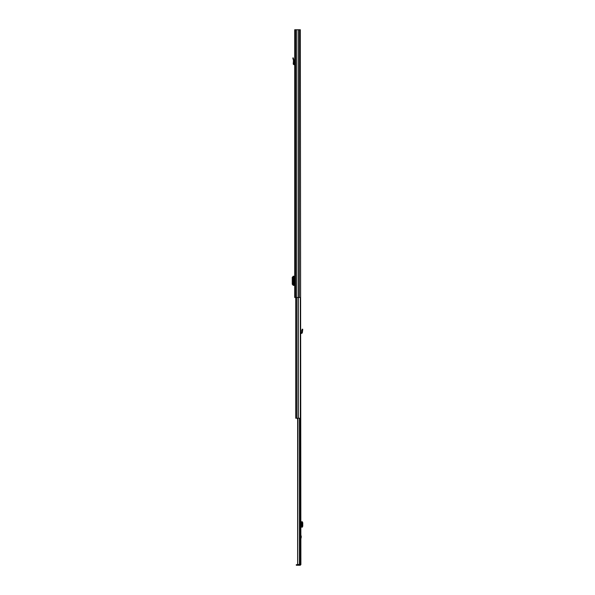 <?xml version="1.0" encoding="UTF-8"?>
<svg xmlns="http://www.w3.org/2000/svg" width="595" height="595" viewBox="0 0 595 595"><rect width="100%" height="100%" fill="white"/><g stroke="black" fill="none" stroke-linecap="round" stroke-linejoin="round"><path stroke-width="0.89" d="M299.493 418.233L299.493 564.469L300.892 564.469L300.326 29.75L294.711 29.75L294.711 297.5L300.326 297.5L300.326 418.233L295.73 418.233L295.73 297.5M298.192 297.5L298.192 29.75L298.214 297.5M293.171 276.251L293.171 285.355L293.171 276.251L294.711 276.251M293.171 285.355L294.711 285.355M293.171 276.377L292.249 277.389L292.249 284.217L293.171 285.228M294.711 64.2A0.729 0.729 0 0 0 294.532 64.163L293.722 63.844L293.826 62.527L293.335 62.527L293.238 63.806A0.729 0.729 0 0 0 293.9 64.595L294.711 64.892M293.335 62.527L293.484 60.489L292.785 58.013L293.253 57.879L292.785 58.013M293.253 57.879L293.952 60.355L293.826 62.527M294.711 279.241L294.272 279.241L294.272 282.357L294.711 282.357M300.892 535.046L301.308 536.869L300.892 538.691M300.892 564.469L300.311 564.469M297.708 418.233L297.708 564.469L297.939 418.233M299.493 564.469L297.939 564.469M300.311 564.588L300.23 565.25L300.892 564.588M300.23 564.662L297.106 564.662L297.106 565.25L296.317 565.25L296.317 564.662L297.106 564.662M300.23 565.25L297.106 565.25M302.305 521.778L301.531 521.778L301.531 527.133L302.751 526.092L302.357 527.133L301.844 527.058M300.892 521.778L301.531 521.778M302.305 527.133L301.717 527.133M300.892 527.133L301.531 527.133M302.751 522.812L302.215 522.827L301.844 521.852L302.386 521.845L302.751 522.812L302.751 526.092M302.215 522.827L302.215 526.084M301.628 527.088L301.62 521.822M302.751 329.37L302.215 329.147L302.751 329.37L302.357 332.426A0.826 0.826 0 0 1 301.531 333.326L300.892 333.572M302.305 331.846L301.717 331.846L301.628 330.775L302.215 329.147M300.892 332.784A0.826 0.826 0 0 1 301.137 332.746L301.777 332.479L301.717 331.846M297.641 418.813L297.641 419.839M297.366 418.233L297.366 418.813M299.367 29.75L299.367 297.5M296.481 29.75L296.481 297.5M296.459 29.75L296.459 297.5M295.432 29.75L295.432 297.5M294.488 276.251L294.488 279.241M294.488 282.357L294.488 285.355M293.841 276.251L293.841 285.355M293.499 58.771L293.038 58.905M301.278 537.121L300.892 537.121M299.449 418.233L299.449 564.469M300.17 418.233L300.17 564.469M300.892 536.616L301.278 536.616M301.137 521.778L301.137 527.133M302.386 330.232L301.844 330.009M296.682 297.5L296.682 418.233M298.296 297.5L298.296 418.233M298.117 297.5L298.117 418.233M297.641 418.233L297.641 564.469M300.378 410.126L300.378 417.452"/></g></svg>

